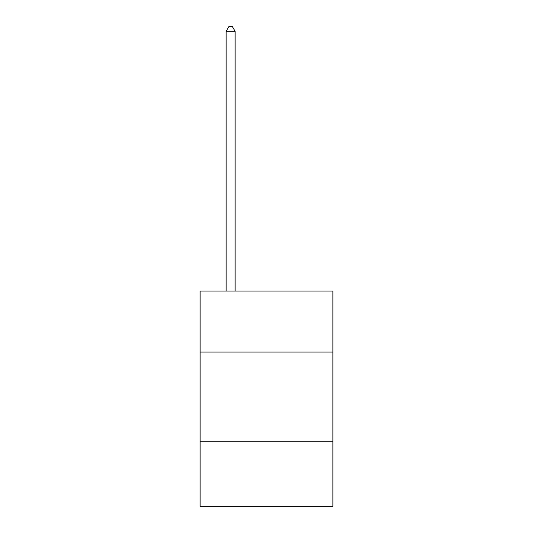 <?xml version="1.0" encoding="UTF-8"?>
<svg xmlns="http://www.w3.org/2000/svg" width="533" height="533" viewBox="0 0 533 533"><rect width="100%" height="100%" fill="white"/><g stroke="black" fill="none" stroke-linecap="round" stroke-linejoin="round"><path stroke-width="0.8" d="M332.878 352.073L332.878 291.078L200.122 291.078L200.122 352.073L332.878 352.073L332.878 506.35L200.122 506.35L200.122 352.073M332.878 441.77L200.122 441.77M235.106 291.078L235.106 31.314L226.139 31.314L226.139 291.078M226.139 31.314L228.83 26.65L232.415 26.65L235.106 31.314"/></g></svg>
